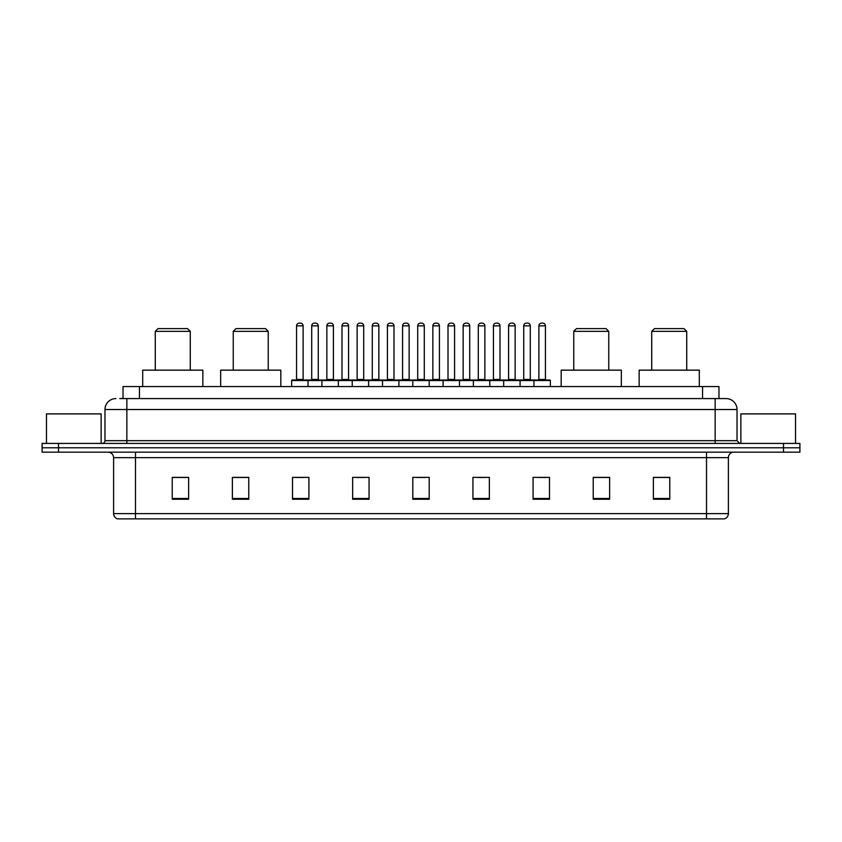<?xml version="1.0" encoding="UTF-8"?>
<svg xmlns="http://www.w3.org/2000/svg" width="842" height="842" viewBox="0 0 842 842"><rect width="100%" height="100%" fill="white"/><g stroke="black" fill="none" stroke-linecap="round" stroke-linejoin="round"><path stroke-width="1.26" d="M119.743 398.582L126.847 398.582L119.743 398.582L123.027 398.582L123.027 386.552L718.973 386.552L718.973 398.582M115.912 398.582A10.935 10.935 0 0 0 104.976 409.517L104.976 440.682A2.736 2.736 0 0 1 102.24 443.418M737.024 409.517L126.847 409.517L126.847 398.582L726.088 398.582A10.935 10.935 0 0 1 737.024 409.517L737.024 440.682L739.76 443.418M58.498 443.418L42.1 443.418L42.1 447.786L58.498 447.786L42.1 447.786L42.1 452.165L58.498 452.165L58.498 447.786L783.502 447.786L58.498 447.786L58.498 443.418L783.502 443.418L783.502 447.786L799.9 447.786L783.502 447.786L783.502 452.165L58.498 452.165M799.9 443.418L799.9 447.786L799.9 443.418L783.502 443.418M725.92 398.582L722.257 398.582M724.173 518.872L117.827 518.872M117.554 518.872A5.462 5.462 0 0 1 113.617 513.62L135.488 513.62L135.488 518.872L706.512 518.872L706.512 513.62L728.383 513.62L728.383 457.638A5.462 5.462 0 0 1 733.856 452.165M113.617 513.62L113.617 457.638C113.291 454.312 111.47 452.491 108.144 452.165M669.769 499.243L669.769 477.372L653.371 477.372L653.371 499.243L669.769 499.243M609.629 499.243L609.629 477.372L593.231 477.372L593.231 499.243L609.629 499.243M549.489 499.243L549.489 477.372L533.081 477.372L533.081 499.243L549.489 499.243M489.349 499.243L489.349 477.372L472.941 477.372L472.941 499.243L489.349 499.243M188.629 499.243L188.629 477.372L172.231 477.372L172.231 499.243L188.629 499.243M248.769 499.243L248.769 477.372L232.371 477.372L232.371 499.243L248.769 499.243M308.919 499.243L308.919 477.372L292.511 477.372L292.511 499.243L308.919 499.243M369.059 499.243L369.059 477.372L352.651 477.372L352.651 499.243L369.059 499.243M429.199 499.243L429.199 477.372L412.801 477.372L412.801 499.243L429.199 499.243M799.9 452.165L799.9 447.786L799.9 452.165L783.502 452.165M706.512 518.872L724.015 518.872M538.059 477.477L546.258 477.477M356.324 477.477L364.523 477.477M295.742 477.477L303.941 477.477M477.477 477.477L485.676 477.477M416.895 477.477L425.105 477.477M248.769 477.477L232.371 477.477M188.629 477.477L172.231 477.477M609.629 477.477L593.231 477.477M669.769 477.477L653.371 477.477M101.145 443.418L101.145 413.896L46.478 413.896L46.478 443.418M155.275 331.338L190.271 331.338L187.534 328.601L158.012 328.601L155.275 331.338L155.275 370.154M190.271 331.338L190.271 370.154M202.848 386.552L202.848 370.154L142.698 370.154L142.698 386.552M233.245 331.338L268.24 331.338L265.504 328.601L235.981 328.601L233.245 331.338L233.245 370.154M268.24 331.338L268.24 370.154M280.818 386.552L280.818 370.154L220.667 370.154L220.667 386.552M573.76 331.338L608.755 331.338L606.019 328.601L576.496 328.601L573.76 331.338L573.76 370.154M608.755 331.338L608.755 370.154M621.333 386.552L621.333 370.154L561.182 370.154L561.182 386.552M651.729 331.338L686.725 331.338L683.988 328.601L654.466 328.601L651.729 331.338L651.729 370.154M686.725 331.338L686.725 370.154M699.302 386.552L699.302 370.154L639.152 370.154L639.152 386.552M795.522 443.418L795.522 413.896L740.855 413.896L740.855 443.418M533.954 386.552L533.954 380.542A0.547 0.547 0 0 1 534.502 379.995L549.815 379.995A0.547 0.547 0 0 1 550.363 380.542L291.637 380.542A0.547 0.547 0 0 1 292.185 379.995L307.498 379.995A0.547 0.547 0 0 1 308.046 380.542L308.046 386.552M303.12 325.865L296.563 325.865A2.736 2.736 0 0 1 299.289 323.128L300.383 323.128A2.736 2.736 0 0 1 303.12 325.865L303.12 379.447A0.547 0.547 0 0 0 303.667 379.995M296.563 325.865L296.563 379.447A0.547 0.547 0 0 1 296.016 379.995M291.637 380.542L291.637 386.552M321.928 386.552L321.928 380.542A0.547 0.547 0 0 1 322.475 379.995L337.789 379.995A0.547 0.547 0 0 1 338.326 380.542L338.326 386.552M333.411 325.865L326.854 325.865A2.736 2.736 0 0 1 329.58 323.128L330.674 323.128A2.736 2.736 0 0 1 333.411 325.865L333.411 379.447A0.547 0.547 0 0 0 333.958 379.995M326.854 325.865L326.854 379.447A0.547 0.547 0 0 1 326.307 379.995M352.219 386.552L352.219 380.542A0.547 0.547 0 0 1 352.766 379.995L368.07 379.995A0.547 0.547 0 0 1 368.617 380.542L368.617 386.552M363.702 325.865L357.134 325.865A2.736 2.736 0 0 1 359.871 323.128L360.965 323.128A2.736 2.736 0 0 1 363.702 325.865L363.702 379.447A0.547 0.547 0 0 0 364.249 379.995M357.134 325.865L357.134 379.447A0.547 0.547 0 0 1 356.598 379.995M382.51 386.552L382.51 380.542A0.547 0.547 0 0 1 383.057 379.995L398.361 379.995A0.547 0.547 0 0 1 398.908 380.542L398.908 386.552M393.993 325.865L387.425 325.865A2.736 2.736 0 0 1 390.162 323.128L391.256 323.128A2.736 2.736 0 0 1 393.993 325.865L393.993 379.447A0.547 0.547 0 0 0 394.54 379.995M387.425 325.865L387.425 379.447A0.547 0.547 0 0 1 386.878 379.995M412.801 386.552L412.801 380.542A0.547 0.547 0 0 1 413.348 379.995L428.652 379.995A0.547 0.547 0 0 1 429.199 380.542L429.199 386.552M424.284 325.865L417.716 325.865A2.736 2.736 0 0 1 420.453 323.128L421.547 323.128A2.736 2.736 0 0 1 424.284 325.865L424.284 379.447A0.547 0.547 0 0 0 424.831 379.995M417.716 325.865L417.716 379.447A0.547 0.547 0 0 1 417.169 379.995M443.092 386.552L443.092 380.542A0.547 0.547 0 0 1 443.639 379.995L458.943 379.995A0.547 0.547 0 0 1 459.49 380.542L459.49 386.552M454.575 325.865L448.007 325.865A2.736 2.736 0 0 1 450.744 323.128L451.838 323.128A2.736 2.736 0 0 1 454.575 325.865L454.575 379.447A0.547 0.547 0 0 0 455.122 379.995M448.007 325.865L448.007 379.447A0.547 0.547 0 0 1 447.46 379.995M473.383 386.552L473.383 380.542A0.547 0.547 0 0 1 473.93 379.995L489.234 379.995A0.547 0.547 0 0 1 489.781 380.542L489.781 386.552M484.866 325.865L478.298 325.865A2.736 2.736 0 0 1 481.035 323.128L482.129 323.128A2.736 2.736 0 0 1 484.866 325.865L484.866 379.447A0.547 0.547 0 0 0 485.402 379.995M478.298 325.865L478.298 379.447A0.547 0.547 0 0 1 477.751 379.995M503.674 386.552L503.674 380.542A0.547 0.547 0 0 1 504.211 379.995L519.525 379.995A0.547 0.547 0 0 1 520.072 380.542L520.072 386.552M515.146 325.865L508.589 325.865A2.736 2.736 0 0 1 511.326 323.128L512.42 323.128A2.736 2.736 0 0 1 515.146 325.865L515.146 379.447A0.547 0.547 0 0 0 515.693 379.995M508.589 325.865L508.589 379.447A0.547 0.547 0 0 1 508.042 379.995M545.437 325.865L538.88 325.865A2.736 2.736 0 0 1 541.616 323.128L542.711 323.128A2.736 2.736 0 0 1 545.437 325.865L545.437 379.447A0.547 0.547 0 0 0 545.984 379.995M538.88 325.865L538.88 379.447A0.547 0.547 0 0 1 538.333 379.995M550.363 380.542L550.363 386.552M322.644 379.995L307.33 379.995M311.708 325.865A2.736 2.736 0 0 1 314.434 323.128L315.529 323.128A2.736 2.736 0 0 1 318.265 325.865L311.708 325.865L311.708 379.447A0.547 0.547 0 0 1 311.161 379.995M318.265 325.865L318.265 379.447A0.547 0.547 0 0 0 318.813 379.995M352.924 379.995L337.621 379.995M341.999 325.865A2.736 2.736 0 0 1 344.725 323.128L345.82 323.128A2.736 2.736 0 0 1 348.556 325.865L341.999 325.865L341.999 379.447A0.547 0.547 0 0 1 341.452 379.995M348.556 325.865L348.556 379.447A0.547 0.547 0 0 0 349.104 379.995M383.215 379.995L367.912 379.995M372.28 325.865A2.736 2.736 0 0 1 375.016 323.128L376.111 323.128A2.736 2.736 0 0 1 378.847 325.865L372.28 325.865L372.28 379.447A0.547 0.547 0 0 1 371.732 379.995M378.847 325.865L378.847 379.447A0.547 0.547 0 0 0 379.395 379.995M413.506 379.995L398.203 379.995M402.571 325.865A2.736 2.736 0 0 1 405.307 323.128L406.402 323.128A2.736 2.736 0 0 1 409.138 325.865L402.571 325.865L402.571 379.447A0.547 0.547 0 0 1 402.023 379.995M409.138 325.865L409.138 379.447A0.547 0.547 0 0 0 409.686 379.995M443.797 379.995L428.494 379.995M432.862 325.865A2.736 2.736 0 0 1 435.598 323.128L436.693 323.128A2.736 2.736 0 0 1 439.429 325.865L432.862 325.865L432.862 379.447A0.547 0.547 0 0 1 432.314 379.995M439.429 325.865L439.429 379.447A0.547 0.547 0 0 0 439.977 379.995M474.088 379.995L458.785 379.995M463.153 325.865A2.736 2.736 0 0 1 465.889 323.128L466.984 323.128A2.736 2.736 0 0 1 469.72 325.865L463.153 325.865L463.153 379.447A0.547 0.547 0 0 1 462.605 379.995M469.72 325.865L469.72 379.447A0.547 0.547 0 0 0 470.268 379.995M504.379 379.995L489.076 379.995M493.444 325.865A2.736 2.736 0 0 1 496.18 323.128L497.275 323.128A2.736 2.736 0 0 1 500.001 325.865L493.444 325.865L493.444 379.447A0.547 0.547 0 0 1 492.896 379.995M500.001 325.865L500.001 379.447A0.547 0.547 0 0 0 500.548 379.995M534.67 379.995L519.356 379.995M523.735 325.865A2.736 2.736 0 0 1 526.471 323.128L527.566 323.128A2.736 2.736 0 0 1 530.292 325.865L523.735 325.865L523.735 379.447A0.547 0.547 0 0 1 523.187 379.995M530.292 325.865L530.292 379.447A0.547 0.547 0 0 0 530.839 379.995M139.435 398.582L139.435 386.552M702.565 398.582L702.565 386.552M126.847 443.418L126.847 409.517L104.976 409.517M104.976 440.682L737.024 440.682M715.153 398.582L715.153 443.418M706.512 452.165L706.512 457.638L113.617 457.638M728.383 457.638L706.512 457.638L706.512 513.62L135.488 513.62L135.488 452.165M429.199 498.485L412.801 498.485M369.059 498.485L352.651 498.485M308.919 498.485L292.511 498.485M248.769 498.485L232.371 498.485M188.629 498.485L172.231 498.485M489.349 498.485L472.941 498.485M549.489 498.485L533.081 498.485M609.629 498.485L593.231 498.485M669.769 498.485L653.371 498.485M296.563 379.447L303.12 379.447M326.854 379.447L333.411 379.447M357.134 379.447L363.702 379.447M387.425 379.447L393.993 379.447M417.716 379.447L424.284 379.447M448.007 379.447L454.575 379.447M478.298 379.447L484.866 379.447M508.589 379.447L515.146 379.447M538.88 379.447L545.437 379.447M311.708 379.447L318.265 379.447M341.999 379.447L348.556 379.447M372.28 379.447L378.847 379.447M402.571 379.447L409.138 379.447M432.862 379.447L439.429 379.447M463.153 379.447L469.72 379.447M493.444 379.447L500.001 379.447M523.735 379.447L530.292 379.447M724.446 518.872C726.92 517.988 728.235 516.241 728.383 513.62"/></g></svg>
